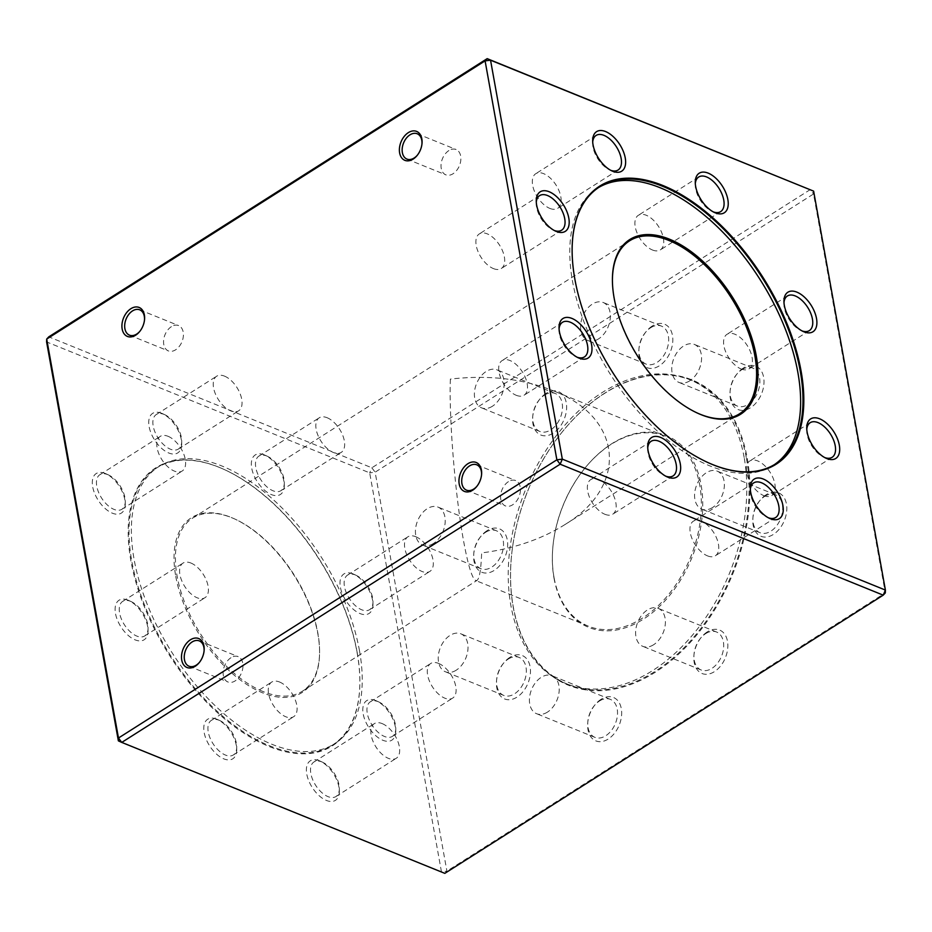 <?xml version="1.0" encoding="UTF-8"?>
<svg xmlns="http://www.w3.org/2000/svg" width="932" height="932" viewBox="0 0 932 932"><rect width="100%" height="100%" fill="white"/><g stroke="black" fill="none" stroke-linecap="round" stroke-linejoin="round"><path stroke-width="0.7" stroke-dasharray="4.66 3.5" d="M605.089 392.908A164.684 110.582 -67.9 0 0 563.499 430.386A164.684 110.582 -67.9 0 0 511.19 559.456A164.684 110.582 -67.9 0 0 636.498 682.201A164.684 110.582 -67.9 0 0 747.254 458.288A164.684 110.582 -67.9 0 0 605.089 392.908M487.075 530.681A23.428 15.728 -67.9 0 0 481.157 536.017A23.428 15.728 -67.9 0 0 473.712 554.377A23.428 15.728 -67.9 0 0 490.64 572.19A23.428 15.728 -67.9 0 0 507.579 542.144A23.428 15.728 -67.9 0 0 487.075 530.681M509.874 657.375A23.428 15.728 -67.9 0 0 503.956 662.71A23.428 15.728 -67.9 0 0 496.511 681.071A23.428 15.728 -67.9 0 0 513.439 698.884A23.428 15.728 -67.9 0 0 530.378 668.838A23.428 15.728 -67.9 0 0 509.874 657.375M601.07 699.315A23.428 15.728 -67.9 0 0 595.152 704.65A23.428 15.728 -67.9 0 0 587.719 723.011A23.428 15.728 -67.9 0 0 604.635 740.823A23.428 15.728 -67.9 0 0 621.574 710.778A23.428 15.728 -67.9 0 0 601.07 699.315M707.248 631.931A23.428 15.728 -67.9 0 0 701.342 637.267A23.428 15.728 -67.9 0 0 693.897 655.627A23.428 15.728 -67.9 0 0 710.813 673.44A23.428 15.728 -67.9 0 0 727.764 643.395A23.428 15.728 -67.9 0 0 707.248 631.931M766.209 494.706A23.428 15.728 -67.9 0 0 760.302 500.03A23.428 15.728 -67.9 0 0 752.858 518.39A23.428 15.728 -67.9 0 0 769.785 536.215A23.428 15.728 -67.9 0 0 786.724 506.158A23.428 15.728 -67.9 0 0 766.209 494.706M743.421 368.012A23.428 15.728 -67.9 0 0 737.503 373.336A23.428 15.728 -67.9 0 0 730.059 391.696A23.428 15.728 -67.9 0 0 746.986 409.509A23.428 15.728 -67.9 0 0 763.925 379.464A23.428 15.728 -67.9 0 0 743.421 368.012M652.214 326.06A23.428 15.728 -67.9 0 0 646.307 331.396A23.428 15.728 -67.9 0 0 638.863 349.756A23.428 15.728 -67.9 0 0 655.779 367.569A23.428 15.728 -67.9 0 0 672.729 337.524A23.428 15.728 -67.9 0 0 652.214 326.06M546.035 393.444A23.428 15.728 -67.9 0 0 540.117 398.78A23.428 15.728 -67.9 0 0 532.685 417.14A23.428 15.728 -67.9 0 0 549.6 434.953A23.428 15.728 -67.9 0 0 566.539 404.907A23.428 15.728 -67.9 0 0 546.035 393.444M813.624 191.142L813.531 193.984L810.246 189.592L371.856 467.794L48.779 336.848L46.6 341.928L369.678 472.862L441.453 871.804L446.906 871.129L375.13 472.186L813.531 193.984L885.307 592.927L446.906 871.129L444.82 873.354L118.376 740.858M218.904 467.212A164.684 88.913 57.6 0 0 129.362 550.591A164.684 88.913 57.6 0 0 251.803 737.993A164.684 88.913 57.6 0 0 359.868 682.981A164.684 88.913 57.6 0 0 357.119 652.703A164.684 88.913 57.6 0 0 224.484 469.635A164.684 88.913 57.6 0 0 218.904 467.212M105.2 473.456A23.428 12.652 57.6 0 0 92.466 485.316A23.428 12.652 57.6 0 0 109.883 511.971A23.428 12.652 57.6 0 0 125.261 504.142A23.428 12.652 57.6 0 0 106.003 473.794A23.428 12.652 57.6 0 0 105.2 473.456M127.999 600.15A23.428 12.652 57.6 0 0 115.265 612.009A23.428 12.652 57.6 0 0 132.682 638.665A23.428 12.652 57.6 0 0 148.048 630.836A23.428 12.652 57.6 0 0 128.791 600.499A23.428 12.652 57.6 0 0 127.999 600.15M216.667 719.143A23.428 12.652 57.6 0 0 203.933 731.003A23.428 12.652 57.6 0 0 221.35 757.658A23.428 12.652 57.6 0 0 236.728 749.829A23.428 12.652 57.6 0 0 217.459 719.481A23.428 12.652 57.6 0 0 216.667 719.143M319.268 760.722A23.428 12.652 57.6 0 0 306.535 772.581A23.428 12.652 57.6 0 0 323.952 799.237A23.428 12.652 57.6 0 0 339.33 791.419A23.428 12.652 57.6 0 0 320.06 761.071A23.428 12.652 57.6 0 0 319.268 760.722M375.701 700.538A23.428 12.652 57.6 0 0 362.967 712.398A23.428 12.652 57.6 0 0 380.384 739.064A23.428 12.652 57.6 0 0 395.75 731.236A23.428 12.652 57.6 0 0 376.493 700.887A23.428 12.652 57.6 0 0 375.701 700.538M352.902 573.844A23.428 12.652 57.6 0 0 340.168 585.704A23.428 12.652 57.6 0 0 357.585 612.359A23.428 12.652 57.6 0 0 372.963 604.542A23.428 12.652 57.6 0 0 353.706 574.194A23.428 12.652 57.6 0 0 352.902 573.844M264.234 454.851A23.428 12.652 57.6 0 0 251.5 466.711A23.428 12.652 57.6 0 0 268.917 493.377A23.428 12.652 57.6 0 0 284.295 485.549A23.428 12.652 57.6 0 0 265.026 455.2A23.428 12.652 57.6 0 0 264.234 454.851M161.632 413.272A23.428 12.652 57.6 0 0 148.899 425.132A23.428 12.652 57.6 0 0 166.315 451.787A23.428 12.652 57.6 0 0 181.693 443.958A23.428 12.652 57.6 0 0 162.424 413.61A23.428 12.652 57.6 0 0 161.632 413.272M371.856 467.794L375.13 472.186L369.678 472.862L371.856 467.794M746.439 458.381A164.09 110.186 112.1 0 1 699.082 630.743A164.09 110.186 112.1 0 1 568.182 684.472A164.09 110.186 112.1 0 1 513.194 606.406A164.09 110.186 112.1 0 1 511.214 559.188A164.09 110.186 112.1 0 1 563.336 430.584A164.09 110.186 112.1 0 1 691.451 380.314A164.09 110.186 112.1 0 1 746.439 458.381M744.155 457.461A164.09 110.186 -67.9 0 0 689.167 379.394A164.09 110.186 -67.9 0 0 525.415 490.081A164.09 110.186 -67.9 0 0 565.899 683.552A164.09 110.186 -67.9 0 0 696.81 629.822A164.09 110.186 -67.9 0 0 744.155 457.461M554.004 578.131A103.464 69.469 -67.9 0 0 652.482 612.615A103.464 69.469 -67.9 0 0 694.771 464.322A103.464 69.469 -67.9 0 0 585.622 467.282A103.464 69.469 -67.9 0 0 552.758 548.365A103.464 69.469 -67.9 0 0 554.004 578.131M554.027 577.421A102.485 68.817 112.1 0 1 552.793 547.934A102.485 68.817 112.1 0 1 585.343 467.608A102.485 68.817 112.1 0 1 665.366 436.223A102.485 68.817 112.1 0 1 690.647 557.045A102.485 68.817 112.1 0 1 588.372 626.176A102.485 68.817 112.1 0 1 554.027 577.421M450.366 379.091C448.875 418.072 455.154 495.125 463.542 540.746C468.027 565.223 472.081 578.481 475.716 580.519L476.998 580.403C479.514 578.539 481.052 569.382 481.634 552.909C513.52 548.773 541.247 539.36 564.827 524.658C629.053 485.852 622.844 417.21 552.699 390.555C522.153 378.602 488.042 374.781 450.366 379.091M492.411 406.247A20.492 13.759 112.1 0 1 481.588 407.855A20.492 13.759 112.1 0 1 474.586 391.056A20.492 13.759 112.1 0 1 486.155 371.484A20.492 13.759 112.1 0 1 496.989 369.864A20.492 13.759 112.1 0 1 503.979 386.675A20.492 13.759 112.1 0 1 492.411 406.247M544.474 395.121A20.492 13.759 112.1 0 1 555.297 393.502A20.492 13.759 112.1 0 1 560.353 417.664A20.492 13.759 112.1 0 1 539.896 431.493A20.492 13.759 112.1 0 1 532.789 415.847A20.492 13.759 112.1 0 1 539.29 399.781A20.492 13.759 112.1 0 1 544.474 395.121M598.589 338.864A20.492 13.759 112.1 0 1 587.766 340.471A20.492 13.759 112.1 0 1 580.776 323.672A20.492 13.759 112.1 0 1 592.344 304.1A20.492 13.759 112.1 0 1 603.167 302.481A20.492 13.759 112.1 0 1 610.157 319.292A20.492 13.759 112.1 0 1 598.589 338.864M650.653 327.738A20.492 13.759 112.1 0 1 661.475 326.118A20.492 13.759 112.1 0 1 666.531 350.281A20.492 13.759 112.1 0 1 646.086 364.109A20.492 13.759 112.1 0 1 638.968 348.463A20.492 13.759 112.1 0 1 645.48 332.398A20.492 13.759 112.1 0 1 650.653 327.738M689.797 380.804A20.492 13.759 112.1 0 1 678.974 382.423A20.492 13.759 112.1 0 1 671.972 365.612A20.492 13.759 112.1 0 1 683.54 346.04A20.492 13.759 112.1 0 1 694.363 344.421A20.492 13.759 112.1 0 1 701.365 361.232A20.492 13.759 112.1 0 1 689.797 380.804M741.849 369.678A20.492 13.759 112.1 0 1 752.683 368.058A20.492 13.759 112.1 0 1 757.739 392.221A20.492 13.759 112.1 0 1 737.282 406.049A20.492 13.759 112.1 0 1 730.164 390.403A20.492 13.759 112.1 0 1 736.676 374.338A20.492 13.759 112.1 0 1 741.849 369.678M712.596 507.497A20.492 13.759 112.1 0 1 701.761 509.117A20.492 13.759 112.1 0 1 694.771 492.306A20.492 13.759 112.1 0 1 706.339 472.734A20.492 13.759 112.1 0 1 717.162 471.126A20.492 13.759 112.1 0 1 724.164 487.925A20.492 13.759 112.1 0 1 712.596 507.497M764.648 496.372A20.492 13.759 112.1 0 1 775.482 494.752A20.492 13.759 112.1 0 1 780.538 518.926A20.492 13.759 112.1 0 1 760.081 532.743A20.492 13.759 112.1 0 1 752.963 517.097A20.492 13.759 112.1 0 1 759.475 501.032A20.492 13.759 112.1 0 1 764.648 496.372M653.623 644.734A20.492 13.759 112.1 0 1 642.8 646.342A20.492 13.759 112.1 0 1 635.81 629.543A20.492 13.759 112.1 0 1 647.379 609.971A20.492 13.759 112.1 0 1 658.202 608.351A20.492 13.759 112.1 0 1 665.192 625.162A20.492 13.759 112.1 0 1 653.623 644.734M705.687 633.609A20.492 13.759 112.1 0 1 716.51 631.989A20.492 13.759 112.1 0 1 721.566 656.151A20.492 13.759 112.1 0 1 701.12 669.98A20.492 13.759 112.1 0 1 694.002 654.334A20.492 13.759 112.1 0 1 700.514 638.269A20.492 13.759 112.1 0 1 705.687 633.609M547.445 712.118A20.492 13.759 112.1 0 1 536.622 713.726A20.492 13.759 112.1 0 1 529.621 696.926A20.492 13.759 112.1 0 1 541.189 677.354A20.492 13.759 112.1 0 1 552.024 675.735A20.492 13.759 112.1 0 1 559.014 692.546A20.492 13.759 112.1 0 1 547.445 712.118M599.509 700.981A20.492 13.759 112.1 0 1 610.332 699.373A20.492 13.759 112.1 0 1 615.388 723.535A20.492 13.759 112.1 0 1 594.931 737.363A20.492 13.759 112.1 0 1 587.824 721.717A20.492 13.759 112.1 0 1 594.325 705.652A20.492 13.759 112.1 0 1 599.509 700.981M456.249 670.178A20.492 13.759 112.1 0 1 445.426 671.786A20.492 13.759 112.1 0 1 438.424 654.986A20.492 13.759 112.1 0 1 449.993 635.414A20.492 13.759 112.1 0 1 460.816 633.795A20.492 13.759 112.1 0 1 467.817 650.606A20.492 13.759 112.1 0 1 456.249 670.178M508.301 659.041A20.492 13.759 112.1 0 1 519.136 657.433A20.492 13.759 112.1 0 1 524.192 681.595A20.492 13.759 112.1 0 1 503.734 695.423A20.492 13.759 112.1 0 1 496.616 679.778A20.492 13.759 112.1 0 1 503.129 663.712A20.492 13.759 112.1 0 1 508.301 659.041M433.45 543.472A20.492 13.759 112.1 0 1 422.627 545.092A20.492 13.759 112.1 0 1 415.625 528.293A20.492 13.759 112.1 0 1 427.194 508.721A20.492 13.759 112.1 0 1 438.017 507.101A20.492 13.759 112.1 0 1 445.018 523.9A20.492 13.759 112.1 0 1 433.45 543.472M485.514 532.347A20.492 13.759 112.1 0 1 496.337 530.739A20.492 13.759 112.1 0 1 501.393 554.901A20.492 13.759 112.1 0 1 480.935 568.73A20.492 13.759 112.1 0 1 473.817 553.072A20.492 13.759 112.1 0 1 480.33 537.018A20.492 13.759 112.1 0 1 485.514 532.347M357.131 652.272A164.09 88.598 -122.4 0 1 359.88 682.445A164.09 88.598 -122.4 0 1 332.363 745.146A164.09 88.598 -122.4 0 1 169.636 654.066A164.09 88.598 -122.4 0 1 156.518 468.05A164.09 88.598 -122.4 0 1 224.973 469.856A164.09 88.598 -122.4 0 1 357.131 652.272M359.496 650.769A164.09 88.598 57.6 0 0 274.602 500.868A164.09 88.598 57.6 0 0 158.883 466.548A164.09 88.598 57.6 0 0 172.001 652.575A164.09 88.598 57.6 0 0 334.728 743.654A164.09 88.598 57.6 0 0 359.496 650.769M175.752 576.302A103.464 55.862 57.6 0 0 254.436 689.004A103.464 55.862 57.6 0 0 319.583 652.924A103.464 55.862 57.6 0 0 234.526 518.891A103.464 55.862 57.6 0 0 175.752 576.302M263.139 691.567A102.485 55.326 -122.4 0 1 177.115 576.139A102.485 55.326 -122.4 0 1 192.586 518.134A102.485 55.326 -122.4 0 1 235.33 519.264A102.485 55.326 -122.4 0 1 319.594 652.027A102.485 55.326 -122.4 0 1 302.411 691.194A102.485 55.326 -122.4 0 1 263.139 691.567M612.417 279.53A102.485 55.326 57.6 0 0 612.406 279.973A102.485 55.326 57.6 0 0 696.67 412.736A102.485 55.326 57.6 0 0 697.066 412.923M224.507 376.132A20.492 11.068 -122.4 0 1 239.99 393.397A20.492 11.068 -122.4 0 1 238.627 410.826A20.492 11.068 -122.4 0 1 230.763 410.896A20.492 11.068 -122.4 0 1 215.292 393.642A20.492 11.068 -122.4 0 1 216.655 376.213A20.492 11.068 -122.4 0 1 224.507 376.132M164.16 414.437A20.492 11.068 -122.4 0 1 164.859 414.74A20.492 11.068 -122.4 0 1 181.705 441.29A20.492 11.068 -122.4 0 1 178.268 449.119A20.492 11.068 -122.4 0 1 157.951 437.749A20.492 11.068 -122.4 0 1 156.308 414.507A20.492 11.068 -122.4 0 1 164.16 414.437M327.109 417.722A20.492 11.068 -122.4 0 1 342.592 434.988A20.492 11.068 -122.4 0 1 341.228 452.404A20.492 11.068 -122.4 0 1 333.365 452.486A20.492 11.068 -122.4 0 1 317.894 435.221A20.492 11.068 -122.4 0 1 319.257 417.792A20.492 11.068 -122.4 0 1 327.109 417.722M266.762 456.016A20.492 11.068 -122.4 0 1 267.461 456.319A20.492 11.068 -122.4 0 1 284.307 482.869A20.492 11.068 -122.4 0 1 280.87 490.71A20.492 11.068 -122.4 0 1 260.552 479.328A20.492 11.068 -122.4 0 1 258.91 456.098A20.492 11.068 -122.4 0 1 266.762 456.016M415.788 536.716A20.492 11.068 -122.4 0 1 431.26 553.969A20.492 11.068 -122.4 0 1 429.897 571.398A20.492 11.068 -122.4 0 1 422.033 571.479A20.492 11.068 -122.4 0 1 406.562 554.214A20.492 11.068 -122.4 0 1 407.925 536.785A20.492 11.068 -122.4 0 1 415.788 536.716M355.43 575.009A20.492 11.068 -122.4 0 1 356.129 575.312A20.492 11.068 -122.4 0 1 372.986 601.862A20.492 11.068 -122.4 0 1 369.55 609.691A20.492 11.068 -122.4 0 1 349.22 598.321A20.492 11.068 -122.4 0 1 347.578 575.079A20.492 11.068 -122.4 0 1 355.43 575.009M438.576 663.409A20.492 11.068 -122.4 0 1 454.059 680.675A20.492 11.068 -122.4 0 1 452.684 698.091A20.492 11.068 -122.4 0 1 444.832 698.173A20.492 11.068 -122.4 0 1 429.361 680.908A20.492 11.068 -122.4 0 1 430.724 663.479A20.492 11.068 -122.4 0 1 438.576 663.409M378.229 701.703A20.492 11.068 -122.4 0 1 378.928 702.006A20.492 11.068 -122.4 0 1 395.774 728.556A20.492 11.068 -122.4 0 1 392.337 736.397A20.492 11.068 -122.4 0 1 372.019 725.014A20.492 11.068 -122.4 0 1 370.377 701.784A20.492 11.068 -122.4 0 1 378.229 701.703M382.143 723.593A20.492 11.068 -122.4 0 1 397.626 740.858A20.492 11.068 -122.4 0 1 396.263 758.275A20.492 11.068 -122.4 0 1 388.399 758.357A20.492 11.068 -122.4 0 1 372.928 741.091A20.492 11.068 -122.4 0 1 374.291 723.663A20.492 11.068 -122.4 0 1 382.143 723.593M321.796 761.887A20.492 11.068 -122.4 0 1 322.495 762.19A20.492 11.068 -122.4 0 1 339.341 788.74A20.492 11.068 -122.4 0 1 335.904 796.569A20.492 11.068 -122.4 0 1 315.587 785.198A20.492 11.068 -122.4 0 1 313.944 761.968A20.492 11.068 -122.4 0 1 321.796 761.887M279.542 682.003A20.492 11.068 -122.4 0 1 295.025 699.268A20.492 11.068 -122.4 0 1 293.662 716.696A20.492 11.068 -122.4 0 1 285.798 716.766A20.492 11.068 -122.4 0 1 270.327 699.501A20.492 11.068 -122.4 0 1 271.69 682.084A20.492 11.068 -122.4 0 1 279.542 682.003M219.195 720.308A20.492 11.068 -122.4 0 1 219.894 720.599A20.492 11.068 -122.4 0 1 236.74 747.161A20.492 11.068 -122.4 0 1 233.303 754.99A20.492 11.068 -122.4 0 1 212.985 743.62A20.492 11.068 -122.4 0 1 211.343 720.378A20.492 11.068 -122.4 0 1 219.195 720.308M190.874 563.021A20.492 11.068 -122.4 0 1 206.356 580.275A20.492 11.068 -122.4 0 1 204.982 597.703A20.492 11.068 -122.4 0 1 197.13 597.773A20.492 11.068 -122.4 0 1 181.658 580.519A20.492 11.068 -122.4 0 1 183.022 563.091A20.492 11.068 -122.4 0 1 190.874 563.021M130.527 601.315A20.492 11.068 -122.4 0 1 131.226 601.618A20.492 11.068 -122.4 0 1 148.071 628.168A20.492 11.068 -122.4 0 1 144.635 635.997A20.492 11.068 -122.4 0 1 124.317 624.626A20.492 11.068 -122.4 0 1 122.674 601.385A20.492 11.068 -122.4 0 1 130.527 601.315M168.086 436.316A20.492 11.068 -122.4 0 1 183.557 453.581A20.492 11.068 -122.4 0 1 182.194 471.01A20.492 11.068 -122.4 0 1 174.331 471.079A20.492 11.068 -122.4 0 1 158.859 453.814A20.492 11.068 -122.4 0 1 160.222 436.397A20.492 11.068 -122.4 0 1 168.086 436.316M107.728 474.621A20.492 11.068 -122.4 0 1 108.427 474.912A20.492 11.068 -122.4 0 1 125.272 501.474A20.492 11.068 -122.4 0 1 121.836 509.303A20.492 11.068 -122.4 0 1 101.518 497.933A20.492 11.068 -122.4 0 1 99.875 474.691A20.492 11.068 -122.4 0 1 107.728 474.621M774.294 464.684A164.09 88.598 -122.4 0 1 773.117 465.452A164.09 88.598 -122.4 0 1 710.231 466.047A164.09 88.598 -122.4 0 1 586.321 327.843A164.09 88.598 -122.4 0 1 597.272 188.346A164.09 88.598 -122.4 0 1 598.461 187.612M572.12 249.287A164.09 88.598 57.6 0 0 572.12 249.555A164.09 88.598 57.6 0 0 707.027 462.144A164.09 88.598 57.6 0 0 707.272 462.26M652.458 249.997A20.492 11.068 57.6 0 0 660.31 249.916A20.492 11.068 57.6 0 0 661.673 232.499A20.492 11.068 57.6 0 0 646.202 215.234A20.492 11.068 57.6 0 0 638.338 215.304A20.492 11.068 57.6 0 0 636.975 232.732A20.492 11.068 57.6 0 0 652.458 249.997M695.319 183.581A20.492 11.068 57.6 0 0 695.26 184.839A20.492 11.068 57.6 0 0 712.106 211.401A20.492 11.068 57.6 0 0 713.271 211.879M549.857 208.407A20.492 11.068 57.6 0 0 557.709 208.337A20.492 11.068 57.6 0 0 559.072 190.909A20.492 11.068 57.6 0 0 543.601 173.643A20.492 11.068 57.6 0 0 535.737 173.725A20.492 11.068 57.6 0 0 534.374 191.142A20.492 11.068 57.6 0 0 549.857 208.407M592.717 142.002A20.492 11.068 57.6 0 0 592.659 143.26A20.492 11.068 57.6 0 0 609.505 169.81A20.492 11.068 57.6 0 0 610.67 170.3M493.424 268.591A20.492 11.068 57.6 0 0 501.276 268.521A20.492 11.068 57.6 0 0 502.639 251.092A20.492 11.068 57.6 0 0 487.168 233.827A20.492 11.068 57.6 0 0 479.316 233.909A20.492 11.068 57.6 0 0 477.941 251.325A20.492 11.068 57.6 0 0 493.424 268.591M536.284 202.186A20.492 11.068 57.6 0 0 536.226 203.444A20.492 11.068 57.6 0 0 553.072 229.994A20.492 11.068 57.6 0 0 554.237 230.472M516.212 395.285A20.492 11.068 57.6 0 0 524.075 395.215A20.492 11.068 57.6 0 0 525.438 377.786A20.492 11.068 57.6 0 0 509.967 360.521A20.492 11.068 57.6 0 0 502.103 360.602A20.492 11.068 57.6 0 0 500.74 378.031A20.492 11.068 57.6 0 0 516.212 395.285M559.083 328.88A20.492 11.068 57.6 0 0 559.014 330.138A20.492 11.068 57.6 0 0 575.871 356.688A20.492 11.068 57.6 0 0 577.036 357.177M604.891 514.278A20.492 11.068 57.6 0 0 612.743 514.208A20.492 11.068 57.6 0 0 614.106 496.779A20.492 11.068 57.6 0 0 598.635 479.514A20.492 11.068 57.6 0 0 590.772 479.596A20.492 11.068 57.6 0 0 589.408 497.012A20.492 11.068 57.6 0 0 604.891 514.278M647.752 447.873A20.492 11.068 57.6 0 0 647.693 449.131A20.492 11.068 57.6 0 0 664.539 475.681A20.492 11.068 57.6 0 0 665.704 476.159M707.493 555.868A20.492 11.068 57.6 0 0 715.345 555.787A20.492 11.068 57.6 0 0 716.708 538.358A20.492 11.068 57.6 0 0 701.237 521.105A20.492 11.068 57.6 0 0 693.373 521.174A20.492 11.068 57.6 0 0 692.01 538.603A20.492 11.068 57.6 0 0 707.493 555.868M750.353 489.451A20.492 11.068 57.6 0 0 750.295 490.71A20.492 11.068 57.6 0 0 767.141 517.26A20.492 11.068 57.6 0 0 768.306 517.749M763.914 495.684A20.492 11.068 57.6 0 0 771.778 495.603A20.492 11.068 57.6 0 0 773.141 478.186A20.492 11.068 57.6 0 0 757.669 460.921A20.492 11.068 57.6 0 0 749.806 460.99A20.492 11.068 57.6 0 0 748.443 478.419A20.492 11.068 57.6 0 0 763.914 495.684M806.786 429.268A20.492 11.068 57.6 0 0 806.728 430.526A20.492 11.068 57.6 0 0 823.573 457.088A20.492 11.068 57.6 0 0 824.738 457.565M741.126 368.979A20.492 11.068 57.6 0 0 748.978 368.909A20.492 11.068 57.6 0 0 750.342 351.481A20.492 11.068 57.6 0 0 734.87 334.227A20.492 11.068 57.6 0 0 727.018 334.297A20.492 11.068 57.6 0 0 725.644 351.725A20.492 11.068 57.6 0 0 741.126 368.979M783.987 302.574A20.492 11.068 57.6 0 0 783.928 303.832A20.492 11.068 57.6 0 0 800.774 330.382A20.492 11.068 57.6 0 0 801.939 330.872M508.429 481.658A13.665 9.18 -67.9 0 0 500.717 494.706A13.665 9.18 -67.9 0 0 505.389 505.901A13.665 9.18 -67.9 0 0 512.6 504.829A13.665 9.18 -67.9 0 0 520.312 491.781A13.665 9.18 -67.9 0 0 515.652 480.574A13.665 9.18 -67.9 0 0 508.429 481.658M476.904 486.283A13.665 9.18 -67.9 0 0 477.172 485.956A13.665 9.18 -67.9 0 0 481.518 475.25A13.665 9.18 -67.9 0 0 481.541 474.842M448.863 150.576A13.665 9.18 -67.9 0 0 441.151 163.624A13.665 9.18 -67.9 0 0 445.811 174.832A13.665 9.18 -67.9 0 0 453.034 173.76A13.665 9.18 -67.9 0 0 460.746 160.712A13.665 9.18 -67.9 0 0 456.074 149.504A13.665 9.18 -67.9 0 0 448.863 150.576M417.338 155.213A13.665 9.18 -67.9 0 0 417.606 154.887A13.665 9.18 -67.9 0 0 421.951 144.18A13.665 9.18 -67.9 0 0 421.975 143.761M230.961 657.736A13.665 9.18 -67.9 0 0 223.249 670.784A13.665 9.18 -67.9 0 0 227.921 681.979A13.665 9.18 -67.9 0 0 235.132 680.908A13.665 9.18 -67.9 0 0 242.844 667.86A13.665 9.18 -67.9 0 0 238.184 656.652A13.665 9.18 -67.9 0 0 230.961 657.736M199.436 662.361A13.665 9.18 -67.9 0 0 199.704 662.035A13.665 9.18 -67.9 0 0 204.05 651.328A13.665 9.18 -67.9 0 0 204.085 650.92M171.395 326.654A13.665 9.18 -67.9 0 0 163.683 339.702A13.665 9.18 -67.9 0 0 168.354 350.91A13.665 9.18 -67.9 0 0 175.565 349.838A13.665 9.18 -67.9 0 0 183.278 336.79A13.665 9.18 -67.9 0 0 178.618 325.583A13.665 9.18 -67.9 0 0 171.395 326.654M139.87 331.291A13.665 9.18 -67.9 0 0 140.138 330.965A13.665 9.18 -67.9 0 0 144.483 320.258A13.665 9.18 -67.9 0 0 144.507 319.839M565.899 683.552L568.182 684.472M689.167 379.394L691.451 380.314M665.366 436.223L552.699 390.555M588.372 626.176L475.716 580.519M555.297 393.502L496.989 369.864M539.896 431.493L481.588 407.855M532.789 415.847L532.685 417.14M539.29 399.781L540.117 398.78M661.475 326.118L603.167 302.481M646.086 364.109L587.766 340.471M638.968 348.463L638.863 349.756M645.48 332.398L646.307 331.396M752.683 368.058L694.363 344.421M737.282 406.049L678.974 382.423M730.164 390.403L730.059 391.696M736.676 374.338L737.503 373.336M775.482 494.752L717.162 471.126M760.081 532.743L701.761 509.117M752.963 517.097L752.858 518.39M759.475 501.032L760.302 500.03M716.51 631.989L658.202 608.351M701.12 669.98L642.8 646.342M694.002 654.334L693.897 655.627M700.514 638.269L701.342 637.267M610.332 699.373L552.024 675.735M594.931 737.363L536.622 713.726M587.824 721.717L587.719 723.011M594.325 705.652L595.152 704.65M519.136 657.433L460.816 633.795M503.734 695.423L445.426 671.786M496.616 679.778L496.511 681.071M503.129 663.712L503.956 662.71M496.337 530.739L438.017 507.101M480.935 568.73L422.627 545.092M473.817 553.072L473.712 554.377M480.33 537.018L481.157 536.017M158.883 466.548L156.518 468.05M334.728 743.654L332.363 745.146M302.411 691.194L476.998 580.403M564.827 524.658L739.414 413.866M192.586 518.134L629.589 240.805M235.33 519.264L234.526 518.891M319.594 652.027L319.583 652.924M178.268 449.119L238.627 410.826M156.308 414.507L216.655 376.213M164.859 414.74L162.424 413.61M181.705 441.29L181.693 443.958M280.87 490.71L341.228 452.404M258.91 456.098L319.257 417.792M267.461 456.319L265.026 455.2M284.307 482.869L284.295 485.549M369.55 609.691L429.897 571.398M347.578 575.079L407.925 536.785M356.129 575.312L353.706 574.194M372.986 601.862L372.963 604.542M392.337 736.397L452.684 698.091M370.377 701.784L430.724 663.479M378.928 702.006L376.493 700.887M395.774 728.556L395.75 731.236M335.904 796.569L396.263 758.275M313.944 761.968L374.291 723.663M322.495 762.19L320.06 761.071M339.341 788.74L339.33 791.419M233.303 754.99L293.662 716.696M211.343 720.378L271.69 682.084M219.894 720.599L217.459 719.481M236.74 747.161L236.728 749.829M144.635 635.997L204.982 597.703M122.674 601.385L183.022 563.091M131.226 601.618L128.791 600.499M148.071 628.168L148.048 630.836M121.836 509.303L182.194 471.01M99.875 474.691L160.222 436.397M108.427 474.912L106.003 473.794M125.272 501.474L125.261 504.142M773.117 465.452L775.482 463.95M597.272 188.346L599.637 186.854M696.67 412.736L697.474 413.109M612.406 279.973L612.417 279.076M698.697 177.01L638.338 215.304M720.657 211.622L660.31 249.916M712.106 211.401L714.541 212.519M695.26 184.839L695.272 182.171M596.096 135.431L535.737 173.725M618.056 170.032L557.709 208.337M609.505 169.81L611.94 170.929M592.659 143.26L592.67 140.581M539.663 195.604L479.316 233.909M561.623 230.216L501.276 268.521M553.072 229.994L555.507 231.113M536.226 203.444L536.25 200.764M562.45 322.309L502.103 360.602M584.422 356.921L524.075 395.215M575.871 356.688L578.294 357.806M559.014 330.138L559.037 327.458M651.13 441.29L590.772 479.596M673.09 475.903L612.743 514.208M664.539 475.681L666.974 476.8M647.693 449.131L647.705 446.451M753.732 482.881L693.373 521.174M775.692 517.493L715.345 555.787M767.141 517.26L769.576 518.39M750.295 490.71L750.307 488.042M810.164 422.697L749.806 460.99M832.125 457.309L771.778 495.603M823.573 457.088L825.997 458.206M806.728 430.526L806.739 427.858M787.365 296.003L727.018 334.297M809.326 330.615L748.978 368.909M800.774 330.382L803.209 331.501M783.928 303.832L783.952 301.164M466.513 490.15L505.389 505.901M476.776 464.823L515.652 480.574M481.518 475.25L481.588 474.388M477.172 485.956L476.625 486.632M406.935 159.081L445.811 174.832M417.198 133.754L456.074 149.504M421.951 144.18L422.021 143.318M417.606 154.887L417.058 155.562M189.045 666.229L227.921 681.979M199.308 640.901L238.184 656.652M204.05 651.328L204.12 650.466M199.704 662.035L199.157 662.71M129.478 335.159L168.354 350.91M139.742 309.832L178.618 325.583M144.483 320.258L144.553 319.396M140.138 330.965L139.59 331.641"/><path stroke-width="1.4" d="M662.85 185.491A164.684 88.913 -122.4 0 1 801.648 374.384A164.684 88.913 -122.4 0 1 707.516 462.365A164.684 88.913 -122.4 0 1 572.132 249.019A164.684 88.913 -122.4 0 1 662.85 185.491M796.848 292.124A23.428 12.652 -122.4 0 1 816.595 318.989A23.428 12.652 -122.4 0 1 803.209 331.501A23.428 12.652 -122.4 0 1 783.952 301.164A23.428 12.652 -122.4 0 1 796.848 292.124M819.647 418.817A23.428 12.652 -122.4 0 1 839.394 445.682A23.428 12.652 -122.4 0 1 825.997 458.206A23.428 12.652 -122.4 0 1 806.739 427.858A23.428 12.652 -122.4 0 1 819.647 418.817M763.215 479.001A23.428 12.652 -122.4 0 1 782.962 505.866A23.428 12.652 -122.4 0 1 769.576 518.39A23.428 12.652 -122.4 0 1 750.307 488.042A23.428 12.652 -122.4 0 1 763.215 479.001M660.613 437.423A23.428 12.652 -122.4 0 1 680.36 464.287A23.428 12.652 -122.4 0 1 666.974 476.8A23.428 12.652 -122.4 0 1 647.705 446.451A23.428 12.652 -122.4 0 1 660.613 437.423M571.945 318.429A23.428 12.652 -122.4 0 1 591.692 345.294A23.428 12.652 -122.4 0 1 578.294 357.806A23.428 12.652 -122.4 0 1 559.037 327.458A23.428 12.652 -122.4 0 1 571.945 318.429M549.146 191.736A23.428 12.652 -122.4 0 1 568.893 218.601A23.428 12.652 -122.4 0 1 555.507 231.113A23.428 12.652 -122.4 0 1 536.25 200.764A23.428 12.652 -122.4 0 1 549.146 191.736M605.579 131.552A23.428 12.652 -122.4 0 1 625.325 158.417A23.428 12.652 -122.4 0 1 611.94 170.929A23.428 12.652 -122.4 0 1 592.67 140.581A23.428 12.652 -122.4 0 1 605.579 131.552M708.18 173.131A23.428 12.652 -122.4 0 1 727.927 199.996A23.428 12.652 -122.4 0 1 714.541 212.519A23.428 12.652 -122.4 0 1 695.272 182.171A23.428 12.652 -122.4 0 1 708.18 173.131M813.624 191.142L490.547 60.196L562.322 459.138L885.4 590.072L813.624 191.142L487.18 58.646L48.779 336.848L46.693 339.073L118.469 738.016L556.87 459.814L485.094 60.871L46.693 339.073L46.6 341.928L118.376 740.858L118.469 738.016L121.754 742.408L444.82 873.354L883.221 595.152L560.144 464.206L121.754 742.408L118.376 740.858M135.653 335.194A15.611 10.485 112.1 0 1 121.976 327.551A15.611 10.485 112.1 0 1 133.264 307.513A15.611 10.485 112.1 0 1 144.553 319.396A15.611 10.485 112.1 0 1 139.59 331.641A15.611 10.485 112.1 0 1 135.653 335.194M195.219 666.264A15.611 10.485 112.1 0 1 181.542 658.621A15.611 10.485 112.1 0 1 192.842 638.595A15.611 10.485 112.1 0 1 204.12 650.466A15.611 10.485 112.1 0 1 199.157 662.71A15.611 10.485 112.1 0 1 195.219 666.264M413.109 159.116A15.611 10.485 112.1 0 1 399.444 151.473A15.611 10.485 112.1 0 1 410.732 131.447A15.611 10.485 112.1 0 1 422.021 143.318A15.611 10.485 112.1 0 1 417.058 155.562A15.611 10.485 112.1 0 1 413.109 159.116M472.687 490.185A15.611 10.485 112.1 0 1 459.01 482.543A15.611 10.485 112.1 0 1 470.299 462.517A15.611 10.485 112.1 0 1 481.588 474.388A15.611 10.485 112.1 0 1 476.625 486.632A15.611 10.485 112.1 0 1 472.687 490.185M490.547 60.196L487.18 58.646L485.094 60.871L490.547 60.196M885.307 592.927L885.4 590.072L883.221 595.152L885.307 592.927M562.322 459.138L556.87 459.814L560.144 464.206L562.322 459.138M697.066 412.923A102.485 55.326 57.6 0 0 700.142 414.251A102.485 55.326 57.6 0 0 739.414 413.866A102.485 55.326 57.6 0 0 746.252 326.748A102.485 55.326 57.6 0 0 668.861 240.433A102.485 55.326 57.6 0 0 629.589 240.805A102.485 55.326 57.6 0 0 612.417 279.53M707.272 462.26A164.09 88.598 57.6 0 0 712.596 464.555A164.09 88.598 57.6 0 0 775.482 463.95A164.09 88.598 57.6 0 0 786.433 324.452A164.09 88.598 57.6 0 0 662.524 186.249A164.09 88.598 57.6 0 0 599.637 186.854A164.09 88.598 57.6 0 0 572.12 249.287M598.461 187.612A164.09 88.598 -122.4 0 1 759.999 279.425A164.09 88.598 -122.4 0 1 774.294 464.684M669.409 239.163A103.464 55.862 -122.4 0 1 756.609 357.841A103.464 55.862 -122.4 0 1 697.474 413.109A103.464 55.862 -122.4 0 1 612.417 279.076A103.464 55.862 -122.4 0 1 669.409 239.163M713.271 211.879A20.492 11.068 57.6 0 0 720.657 211.622A20.492 11.068 57.6 0 0 722.02 194.194A20.492 11.068 57.6 0 0 706.549 176.929A20.492 11.068 57.6 0 0 698.697 177.01A20.492 11.068 57.6 0 0 695.319 183.581M610.67 170.3A20.492 11.068 57.6 0 0 618.056 170.032A20.492 11.068 57.6 0 0 619.419 152.615A20.492 11.068 57.6 0 0 603.948 135.35A20.492 11.068 57.6 0 0 596.096 135.431A20.492 11.068 57.6 0 0 592.717 142.002M554.237 230.472A20.492 11.068 57.6 0 0 561.623 230.216A20.492 11.068 57.6 0 0 562.998 212.799A20.492 11.068 57.6 0 0 547.515 195.534A20.492 11.068 57.6 0 0 539.663 195.604A20.492 11.068 57.6 0 0 536.284 202.186M577.036 357.177A20.492 11.068 57.6 0 0 584.422 356.921A20.492 11.068 57.6 0 0 585.785 339.493A20.492 11.068 57.6 0 0 570.314 322.227A20.492 11.068 57.6 0 0 562.45 322.309A20.492 11.068 57.6 0 0 559.083 328.88M665.704 476.159A20.492 11.068 57.6 0 0 673.09 475.903A20.492 11.068 57.6 0 0 674.453 458.486A20.492 11.068 57.6 0 0 658.982 441.22A20.492 11.068 57.6 0 0 651.13 441.29A20.492 11.068 57.6 0 0 647.752 447.873M768.306 517.749A20.492 11.068 57.6 0 0 775.692 517.493A20.492 11.068 57.6 0 0 777.055 500.065A20.492 11.068 57.6 0 0 761.584 482.799A20.492 11.068 57.6 0 0 753.732 482.881A20.492 11.068 57.6 0 0 750.353 489.451M824.738 457.565A20.492 11.068 57.6 0 0 832.125 457.309A20.492 11.068 57.6 0 0 833.488 439.881A20.492 11.068 57.6 0 0 818.016 422.615A20.492 11.068 57.6 0 0 810.164 422.697A20.492 11.068 57.6 0 0 806.786 429.268M801.939 330.872A20.492 11.068 57.6 0 0 809.326 330.615A20.492 11.068 57.6 0 0 810.7 313.187A20.492 11.068 57.6 0 0 795.217 295.922A20.492 11.068 57.6 0 0 787.365 296.003A20.492 11.068 57.6 0 0 783.987 302.574M481.541 474.842A13.665 9.18 -67.9 0 0 476.776 464.823A13.665 9.18 -67.9 0 0 463.134 474.038A13.665 9.18 -67.9 0 0 466.513 490.15A13.665 9.18 -67.9 0 0 473.724 489.067A13.665 9.18 -67.9 0 0 476.904 486.283M421.975 143.761A13.665 9.18 -67.9 0 0 417.198 133.754A13.665 9.18 -67.9 0 0 403.568 142.969A13.665 9.18 -67.9 0 0 406.935 159.081A13.665 9.18 -67.9 0 0 414.158 157.997A13.665 9.18 -67.9 0 0 417.338 155.213M204.085 650.92A13.665 9.18 -67.9 0 0 199.308 640.901A13.665 9.18 -67.9 0 0 185.666 650.117A13.665 9.18 -67.9 0 0 189.045 666.229A13.665 9.18 -67.9 0 0 196.256 665.145A13.665 9.18 -67.9 0 0 199.436 662.361M144.507 319.839A13.665 9.18 -67.9 0 0 139.742 309.832A13.665 9.18 -67.9 0 0 126.1 319.047A13.665 9.18 -67.9 0 0 129.478 335.159A13.665 9.18 -67.9 0 0 136.689 334.075A13.665 9.18 -67.9 0 0 139.87 331.291"/></g></svg>
